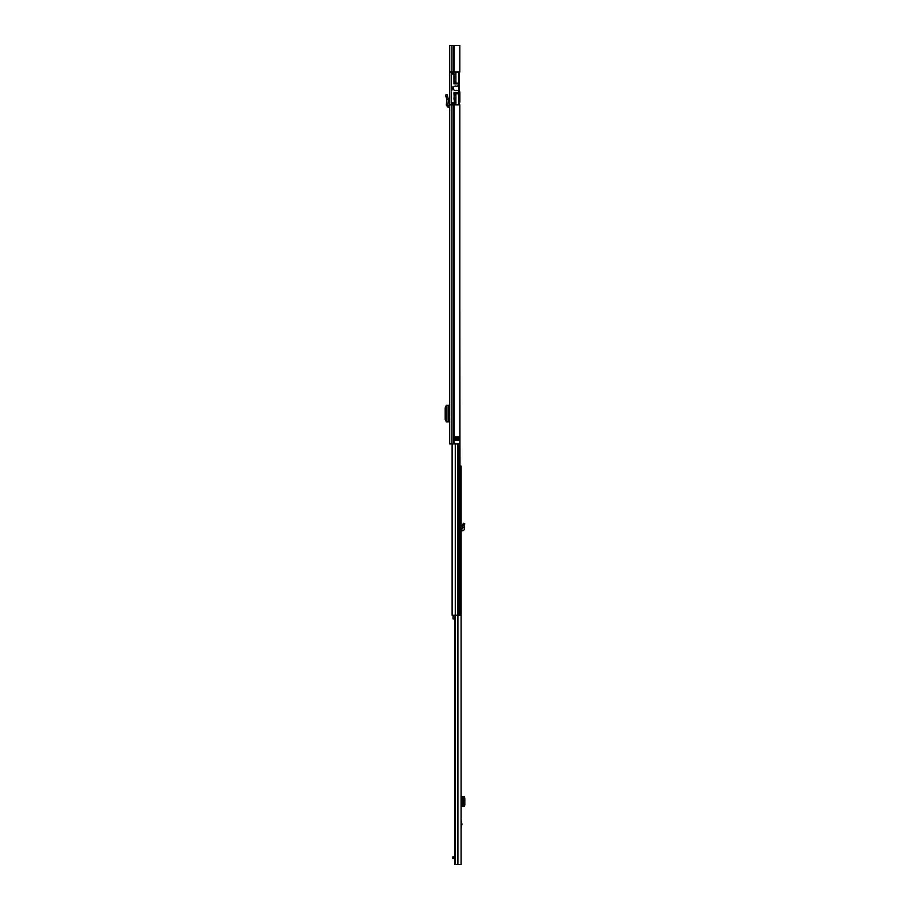 <?xml version="1.0" encoding="UTF-8"?>
<svg xmlns="http://www.w3.org/2000/svg" width="910" height="910" viewBox="0 0 910 910"><rect width="100%" height="100%" fill="white"/><g stroke="black" fill="none" stroke-linecap="round" stroke-linejoin="round"><path stroke-width="1.36" d="M449.529 410.728L449.529 405.28L449.699 410.728L448.914 410.728L448.914 416.393L449.699 416.393L449.699 421.842L449.529 416.393M454.215 83.879L454.215 83.128L458.822 83.128L458.822 72.061L455.899 72.061L459.846 72.061L459.846 45.5L449.699 45.5L449.699 443.932L459.846 443.932L459.846 104.821L455.899 104.821L458.822 104.821L458.822 93.753L454.215 93.753L454.215 92.74M451.292 73.835L454.215 73.835L451.292 73.835M451.292 103.046L451.292 90.079L452.008 90.079L452.008 86.541L451.292 86.541L451.292 90.079L451.292 73.96L453.953 73.96L453.953 83.879L459.129 83.879L458.788 85.711L456.672 86.177A0.887 0.887 0 0 1 456.217 86.154A2.252 2.252 0 0 0 453.282 88.304A2.252 2.252 0 0 0 456.217 90.465A0.887 0.887 0 0 1 456.672 90.443L458.788 90.909L459.129 92.74L453.953 92.74L454.397 102.921L451.292 103.046L454.659 103.046L454.397 99.065M454.386 436.846L458.697 436.846L458.788 440.303L454.261 440.303L454.386 436.846M449.699 104.821L449.699 72.061M449.529 405.28L446.196 405.314L446.196 421.819L449.529 421.842M446.23 405.621L445.195 407.794L445.195 419.385L446.23 421.501M446.025 96.688L447.561 96.267L447.128 94.64L445.582 95.049L446.764 99.463L446.31 105.207L449.699 105.89M446.31 105.207L448.232 107.403L449.699 107.482M447.561 96.267L448.357 99.247L446.764 99.463L448.368 99.395L447.902 105.332M457.582 436.846L457.582 440.394M454.261 436.936L455.364 440.394L455.284 436.936L456.16 436.846M453.953 99.201L454.215 95.084L455.899 95.084L455.899 104.821L450.234 104.821M454.215 96.415L454.045 92.74M450.234 72.061L455.899 72.061L455.899 81.798L454.215 81.798L454.215 73.835M455.899 83.128L455.899 81.798M454.215 83.128L454.215 81.798M455.899 95.084L455.899 93.753M454.215 95.084L454.215 93.753M458.822 83.128L458.822 93.753M459.266 72.061L459.266 83.128M459.266 103.41L459.698 102.534A1.774 1.774 0 0 0 459.88 101.749L459.88 91.978L459.266 91.546M454.397 103.046L454.215 99.065M454.659 103.046L454.659 99.065M459.266 93.753L459.266 104.821M459.129 91.341L459.129 85.278M453.953 82.73L453.953 83.879M464.305 525.047L464.794 523.898L463.326 523.261L462.451 525.491L464.066 525.639L464.305 525.047L462.837 524.433M460.085 466.068L461.12 466.068L461.12 864.5L454.682 864.5L454.92 615.262M461.12 523.921L461.12 522.602M461.12 820.445L461.927 824.13L461.12 827.816M459.846 306.34L460.085 615.262L455.262 615.262L455.307 864.5M453.68 856.89L453.68 858.483L452.805 858.483L452.805 856.89L454.682 856.89M453.68 858.483L454.682 858.483M461.12 806.419L462.633 806.419L463.326 805.122L463.326 798.161L462.633 796.682L461.12 796.682M462.837 796.841L464.305 796.841L464.805 798.161L464.805 804.929L464.327 806.419L462.485 806.306L462.485 796.796L464.327 796.682L462.633 796.682M464.066 796.807L462.485 796.796M464.066 806.283L462.837 806.26M464.066 806.328L462.485 806.306M464.214 806.419L462.633 806.419M461.12 529.29L462.735 528.744L462.451 525.491L464.066 525.639L464.214 527.379L462.633 527.516M461.12 530.883L462.405 530.814A2.036 2.036 0 0 0 464.327 528.608L464.214 527.379M461.12 480.457L461.12 483.551M459.846 298.73L459.846 301.028M452.156 443.932L452.156 615.262L455.262 615.262L455.262 443.932M454.682 615.581L453.066 615.581L453.066 616.934L454.682 616.934M453.066 616.934L453.066 618.937L454.682 618.937M454.192 45.5L454.192 72.061M454.192 104.821L454.192 443.932M453.726 45.5L453.726 72.061M453.726 104.821L453.726 443.932M451.963 45.5L451.963 72.061M451.963 104.821L451.963 443.932M448.129 405.291L448.129 421.842M446.218 421.808L446.218 405.314M448.232 107.403L448.311 105.81M454.841 440.394L454.261 440.303M456.786 436.846L458.788 436.936M458.788 440.303L456.16 440.303L456.16 436.936L456.786 436.936L456.786 440.394M456.16 440.394L455.284 440.303M459.266 92.865L454.215 92.865M461.859 824.688L461.12 824.688M457.901 615.262L457.901 864.5M462.314 806.419L462.314 796.682M464.805 798.161L463.326 798.161M464.805 804.929L463.326 804.929M462.451 806.306L462.451 796.785L462.451 806.306M461.12 823.561L461.859 823.561M457.866 443.932L457.866 615.262M458.845 443.932L458.845 615.262M459.197 443.932L459.197 615.262M454.682 615.262L454.682 864.5M452.111 443.932L452.111 615.262"/></g></svg>
